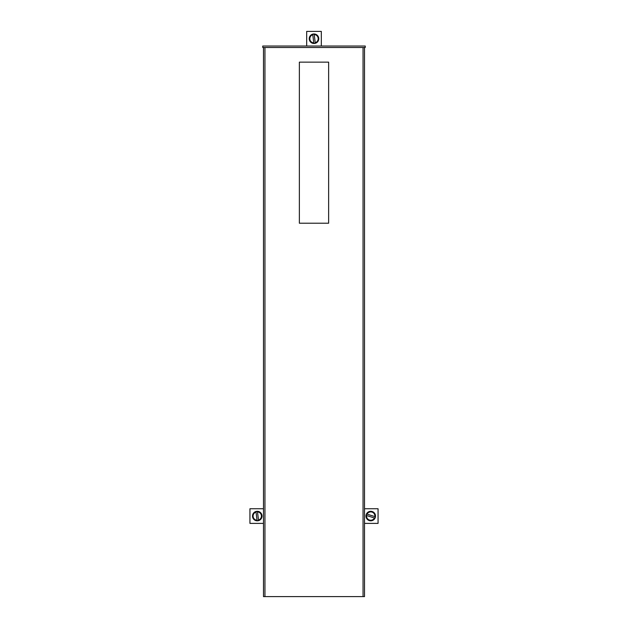 <?xml version="1.0" encoding="UTF-8"?>
<svg xmlns="http://www.w3.org/2000/svg" width="628" height="628" viewBox="0 0 628 628"><rect width="100%" height="100%" fill="white"/><g stroke="black" fill="none" stroke-linecap="round" stroke-linejoin="round"><path stroke-width="0.94" d="M263.485 47.508L263.485 596.6L364.515 596.6L364.515 47.508M365.245 47.508L262.755 47.508L262.755 46.04L365.245 46.04L365.245 47.508M313.812 43.285L313.764 42.885L313.812 43.285A4.569 4.569 0 0 0 315.264 43.112L315.217 42.712L315.264 43.112M312.736 34.336L312.783 34.736L312.736 34.336A4.569 4.569 0 0 1 314.188 34.155L315.217 42.712A4.168 4.168 0 0 0 314.236 34.556L314.188 34.155M313.764 42.885L312.783 34.736A4.168 4.168 0 0 0 313.764 42.885M318.726 38.151A4.757 4.757 0 0 1 314.565 43.45A4.757 4.757 0 0 1 309.274 39.289A4.757 4.757 0 0 1 313.435 33.998A4.757 4.757 0 0 1 318.726 38.151M321.324 46.04L321.324 31.4L306.676 31.4L306.676 46.04M364.515 523.391L378.064 523.391L378.064 508.743L364.515 508.743M263.485 508.743L249.936 508.743L249.936 523.391L263.485 523.391M328.64 62.148L299.36 62.148L299.36 223.215L328.64 223.215L328.64 62.148M374.83 518.092L374.445 517.974L374.83 518.092A4.569 4.569 0 0 0 375.261 516.695L374.877 516.577L375.261 516.695M366.218 515.439L366.603 515.557L366.218 515.439A4.569 4.569 0 0 1 366.65 514.034L374.877 516.577A4.168 4.168 0 0 0 367.035 514.159L366.65 514.034M374.445 517.974L366.603 515.557A4.168 4.168 0 0 0 374.445 517.974M372.145 511.522A4.757 4.757 0 0 1 375.285 517.472A4.757 4.757 0 0 1 369.335 520.612A4.757 4.757 0 0 1 366.195 514.662A4.757 4.757 0 0 1 372.145 511.522M257.072 520.628L257.025 520.227L257.072 520.628A4.569 4.569 0 0 0 258.524 520.455L258.477 520.055L258.524 520.455M255.996 511.679L256.043 512.079L255.996 511.679A4.569 4.569 0 0 1 257.449 511.506L258.477 520.055A4.168 4.168 0 0 0 257.496 511.906L257.449 511.506M257.025 520.227L256.043 512.079A4.168 4.168 0 0 0 257.025 520.227M261.986 515.502A4.757 4.757 0 0 1 257.825 520.793A4.757 4.757 0 0 1 252.535 516.632A4.757 4.757 0 0 1 256.695 511.341A4.757 4.757 0 0 1 261.986 515.502M363.055 596.6L363.055 47.508M264.945 596.6L264.945 47.508M315.248 43.002A4.459 4.459 0 0 0 314.204 34.265M312.752 34.438A4.459 4.459 0 0 0 313.796 43.175M375.159 516.663A4.459 4.459 0 0 0 366.752 514.065M366.32 515.47A4.459 4.459 0 0 0 374.728 518.061M258.516 520.345A4.459 4.459 0 0 0 257.464 511.608M256.012 511.781A4.459 4.459 0 0 0 257.056 520.526"/></g></svg>
